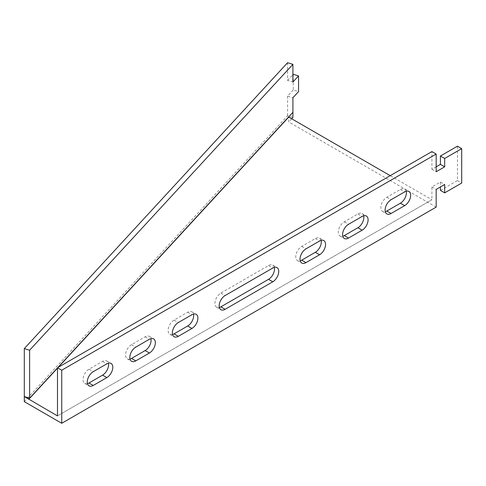 <?xml version="1.0" encoding="UTF-8"?>
<svg xmlns="http://www.w3.org/2000/svg" width="486" height="486" viewBox="0 0 486 486"><rect width="100%" height="100%" fill="white"/><g stroke="black" fill="none" stroke-linecap="round" stroke-linejoin="round"><path stroke-width="0.36" stroke-dasharray="2.43 1.82" d="M130.017 359.075A8.426 4.866 -60 0 1 127.308 358.844A8.426 4.866 -60 0 1 126.02 352.095A8.426 4.866 -60 0 1 131.524 344.671L145.138 336.81A8.426 4.866 -60 0 1 149.348 336.391A8.426 4.866 -60 0 1 150.903 338.62M406.193 191.229A8.426 4.866 120 0 0 404.644 188.999A8.426 4.866 120 0 0 400.428 189.419L386.813 197.28A8.426 4.866 120 0 0 381.31 204.703A8.426 4.866 120 0 0 382.603 211.453A8.426 4.866 120 0 0 385.307 211.683M436.173 166.82L431.914 169.274L431.914 151.589M440.425 190.403L457.448 180.573L457.448 146.183M57.488 415.888L431.908 199.728L431.914 186.964L440.425 182.05L440.425 186.964M274.292 267.379A8.426 4.866 120 0 0 272.743 265.156A8.426 4.866 120 0 0 268.527 265.569L220.875 293.082A8.426 4.866 120 0 0 215.371 300.506A8.426 4.866 120 0 0 216.665 307.255A8.426 4.866 120 0 0 219.368 307.486M321.094 240.357A8.426 4.866 120 0 0 319.545 238.134A8.426 4.866 120 0 0 315.335 238.547L301.715 246.408A8.426 4.866 120 0 0 296.211 253.832A8.426 4.866 120 0 0 297.505 260.587A8.426 4.866 120 0 0 300.208 260.812M363.643 215.796A8.426 4.866 120 0 0 362.094 213.567A8.426 4.866 120 0 0 357.884 213.986L344.264 221.847A8.426 4.866 120 0 0 338.76 229.27A8.426 4.866 120 0 0 340.054 236.02A8.426 4.866 120 0 0 342.758 236.251M172.56 334.508A8.426 4.866 -60 0 1 169.857 334.283A8.426 4.866 -60 0 1 168.569 327.528A8.426 4.866 -60 0 1 174.073 320.104L187.687 312.243A8.426 4.866 -60 0 1 191.897 311.83A8.426 4.866 -60 0 1 193.452 314.053M87.468 383.642A8.426 4.866 -60 0 1 84.764 383.411A8.426 4.866 -60 0 1 83.471 376.662A8.426 4.866 -60 0 1 88.974 369.238L102.589 361.377A8.426 4.866 -60 0 1 106.805 360.958A8.426 4.866 -60 0 1 108.354 363.188M431.914 169.274L436.173 171.734M431.896 199.728L57.47 415.901L431.908 199.728L390.215 175.665M436.173 207.109L288.72 121.98L288.72 117.065M58.235 367.331L57.488 368.145M24.3 401.661L287.584 115.783L292.918 117.418M291.673 118.772L288.72 121.98M431.914 186.964L436.173 189.419M457.448 180.573L461.7 183.034M440.425 182.05L444.678 184.504M57.852 367.556L57.488 367.945M57.488 367.914L57.791 367.586M287.584 62.718L287.584 80.409L292.9 82.037M287.584 80.409L292.9 74.637M293.234 74.273L293.234 89.995L298.55 91.623M293.234 89.995L287.584 96.131L292.9 97.759M287.584 96.131L287.584 115.783M268.527 265.569L272.786 268.029M220.875 293.082L225.127 295.543M315.335 238.547L319.588 241.007M301.715 246.408L305.973 248.868M357.884 213.986L362.137 216.44M344.264 221.847L348.523 224.301M386.813 197.28L391.072 199.734M400.428 189.419L404.686 191.873M174.073 320.104L178.326 322.564M187.687 312.243L191.94 314.703M131.524 344.671L135.776 347.125M145.138 336.81L149.39 339.264M88.974 369.238L93.227 371.693M102.589 361.377L106.847 363.832M272.743 265.156L276.996 267.61M216.665 307.255L220.917 309.716M319.545 238.134L323.798 240.588M297.505 260.587L301.757 263.041M362.094 213.567L366.347 216.021M340.054 236.02L344.307 238.474M382.603 211.453L386.856 213.913M404.644 188.999L408.896 191.46M169.857 334.283L174.116 336.737M191.897 311.83L196.156 314.284M127.308 358.844L131.566 361.305M149.348 336.391L153.606 338.851M84.764 383.411L89.017 385.866M106.805 360.958L111.057 363.413"/><path stroke-width="0.73" d="M135.776 360.885A8.426 4.866 -60 0 1 131.566 361.305A8.426 4.866 -60 0 1 130.272 354.549A8.426 4.866 -60 0 1 135.776 347.125L149.39 339.264A8.426 4.866 -60 0 1 153.606 338.851A8.426 4.866 -60 0 1 154.894 345.601A8.426 4.866 -60 0 1 149.39 353.024L135.776 360.885L131.524 358.425A8.426 4.866 -60 0 1 130.017 359.075M404.686 205.633A8.426 4.866 120 0 0 410.19 198.209A8.426 4.866 120 0 0 408.896 191.46A8.426 4.866 120 0 0 404.686 191.873L391.072 199.734A8.426 4.866 120 0 0 385.568 207.158A8.426 4.866 120 0 0 386.856 213.913A8.426 4.866 120 0 0 391.072 213.494L404.686 205.633L400.428 203.178A8.426 4.866 120 0 0 406.193 191.229M436.173 154.044L61.74 370.217L61.74 423.282L436.173 207.109L436.173 189.419L444.678 184.504L444.678 192.857L461.7 183.034L461.7 148.643L444.678 158.466L444.678 166.82L436.173 171.734L436.173 154.044L431.914 151.589L57.488 367.762L57.488 415.888M272.786 268.029L225.127 295.543A8.426 4.866 120 0 0 219.623 302.966A8.426 4.866 120 0 0 220.917 309.716A8.426 4.866 120 0 0 225.127 309.296L272.786 281.783A8.426 4.866 120 0 0 278.29 274.359A8.426 4.866 120 0 0 276.996 267.61A8.426 4.866 120 0 0 272.786 268.029M319.588 241.007L305.973 248.868A8.426 4.866 120 0 0 300.47 256.292A8.426 4.866 120 0 0 301.757 263.041A8.426 4.866 120 0 0 305.973 262.622L319.588 254.761A8.426 4.866 120 0 0 325.091 247.338A8.426 4.866 120 0 0 323.798 240.588A8.426 4.866 120 0 0 319.588 241.007M362.137 216.44L348.523 224.301A8.426 4.866 120 0 0 343.019 231.725A8.426 4.866 120 0 0 344.307 238.474A8.426 4.866 120 0 0 348.523 238.061L362.137 230.2A8.426 4.866 120 0 0 367.641 222.776A8.426 4.866 120 0 0 366.347 216.021A8.426 4.866 120 0 0 362.137 216.44M178.326 336.318A8.426 4.866 -60 0 1 174.116 336.737A8.426 4.866 -60 0 1 172.822 329.988A8.426 4.866 -60 0 1 178.326 322.564L191.94 314.703A8.426 4.866 -60 0 1 196.156 314.284A8.426 4.866 -60 0 1 197.444 321.033A8.426 4.866 -60 0 1 191.94 328.457L178.326 336.318L174.073 333.864A8.426 4.866 -60 0 1 172.56 334.508M93.227 385.453A8.426 4.866 -60 0 1 89.017 385.866A8.426 4.866 -60 0 1 87.723 379.116A8.426 4.866 -60 0 1 93.227 371.693L106.847 363.832A8.426 4.866 -60 0 1 111.057 363.413A8.426 4.866 -60 0 1 112.345 370.168A8.426 4.866 -60 0 1 106.847 377.592L93.227 385.453L88.974 382.992A8.426 4.866 -60 0 1 87.468 383.642M150.903 338.62A8.426 4.866 -60 0 1 145.138 350.57L131.524 358.425M385.307 211.683A8.426 4.866 120 0 0 386.813 211.039L400.428 203.178M461.7 148.643L457.448 146.183L440.425 156.012L440.425 164.365L436.173 166.82M440.425 186.964L440.425 190.403L444.678 192.857M219.368 307.486A8.426 4.866 120 0 0 220.875 306.842L268.527 279.329A8.426 4.866 120 0 0 274.292 267.379M300.208 260.812A8.426 4.866 120 0 0 301.715 260.168L315.335 252.307A8.426 4.866 120 0 0 321.094 240.357M342.758 236.251A8.426 4.866 120 0 0 344.264 235.601L357.884 227.74A8.426 4.866 120 0 0 363.643 215.796M193.452 314.053A8.426 4.866 -60 0 1 187.687 326.003L174.073 333.864M108.354 363.188A8.426 4.866 -60 0 1 102.589 375.131L88.974 382.992M57.488 367.762L61.74 370.217M390.215 175.665L288.72 117.065L58.235 367.331M57.488 367.945L28.765 399.134L24.3 396.552L24.3 401.661L61.74 423.282M28.765 399.134L57.47 415.901M57.488 368.145L28.765 399.328M57.791 367.586L292.9 112.302L292.918 117.418L291.673 118.772M440.425 164.365L444.678 166.82M440.425 156.012L444.678 158.466M292.9 64.352L287.584 62.718L24.3 348.602L29.616 350.23L292.9 64.352L292.9 82.037L298.55 75.901L298.55 91.623L292.9 97.759L292.918 112.309L57.852 367.556M24.3 348.602L24.3 396.552L29.616 398.186L57.488 367.914M292.9 74.637L293.234 74.273L298.55 75.901M29.616 350.23L29.616 398.186M268.527 279.329L272.786 281.783M220.875 306.842L225.127 309.296M315.335 252.307L319.588 254.761M301.715 260.168L305.973 262.622M357.884 227.74L362.137 230.2M344.264 235.601L348.523 238.061M386.813 211.039L391.072 213.494M187.687 326.003L191.94 328.457M145.138 350.57L149.39 353.024M102.589 375.131L106.847 377.592"/></g></svg>
